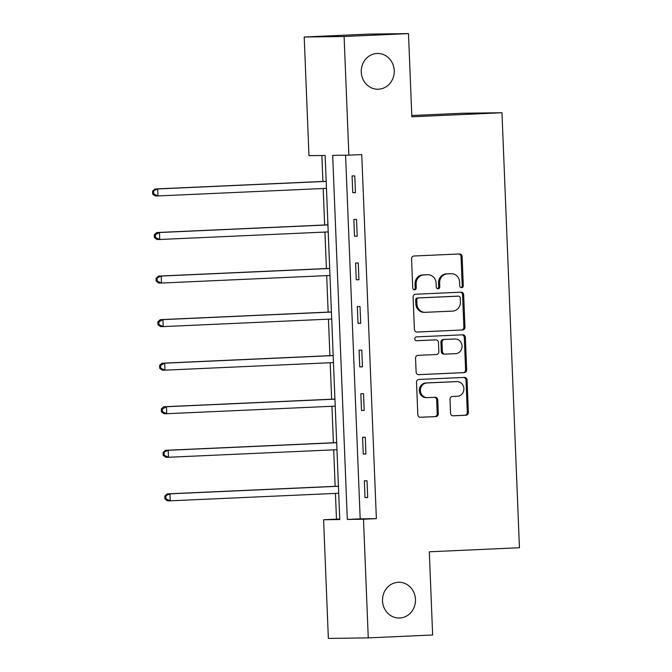<?xml version="1.0" encoding="UTF-8"?>
<svg xmlns="http://www.w3.org/2000/svg" width="672" height="672" viewBox="0 0 672 672"><rect width="100%" height="100%" fill="white"/><g stroke="black" fill="none" stroke-linecap="round" stroke-linejoin="round"><path stroke-width="1.01" d="M461.597 287.7A1.924 1.772 89.3 0 0 463.294 285.701L462.126 256.586A2.747 2.528 89.3 0 0 459.488 253.957L413.977 256.007A2.747 2.528 89.3 0 0 411.558 258.863L412.734 287.977A1.924 1.772 89.3 0 0 414.582 289.817A1.924 1.772 89.3 0 0 416.27 287.818L416.119 284.046A8.778 8.098 89.3 0 1 423.856 274.915L427.652 274.747A8.778 8.098 89.3 0 1 427.888 274.739A8.778 8.098 89.3 0 1 436.094 283.156L436.246 286.919A1.924 1.772 89.3 0 0 438.085 288.758A1.924 1.772 89.3 0 0 439.782 286.759L439.631 282.996A8.778 8.098 89.3 0 1 447.367 273.857L451.164 273.689A8.778 8.098 89.3 0 1 451.399 273.68A8.778 8.098 89.3 0 1 459.606 282.097L459.757 285.86A1.924 1.772 89.3 0 0 461.597 287.7M461.009 287.616A1.924 1.772 89.3 0 0 462.218 285.718L461.042 256.603A2.747 2.528 89.3 0 0 458.808 253.991M413.986 289.733A1.924 1.772 89.3 0 0 415.195 287.834L415.044 284.063L416.119 284.046M437.497 288.674A1.924 1.772 89.3 0 0 438.707 286.776L438.556 283.004L439.631 282.996M398.278 582.28A17.884 16.498 89.3 0 0 382.502 600.625A17.884 16.498 89.3 0 0 399.218 618.03A17.884 16.498 89.3 0 0 399.706 618.013A17.884 16.498 89.3 0 0 415.481 599.668A17.884 16.498 89.3 0 0 398.765 582.263A17.884 16.498 89.3 0 0 398.278 582.28M377.034 53.474A17.884 16.498 89.3 0 0 361.259 71.82A17.884 16.498 89.3 0 0 377.983 89.225A17.884 16.498 89.3 0 0 378.47 89.208A17.884 16.498 89.3 0 0 394.246 70.871A17.884 16.498 89.3 0 0 377.521 53.458A17.884 16.498 89.3 0 0 377.034 53.474M450.559 413.188A2.747 2.528 89.3 0 0 453.197 415.817L465.965 415.237A2.747 2.528 89.3 0 0 468.384 412.381L467.082 380.05A2.747 2.528 89.3 0 0 464.444 377.42L418.942 379.462A2.747 2.528 89.3 0 0 416.522 382.318L417.816 414.658A2.747 2.528 89.3 0 0 420.454 417.287L435.876 416.59A2.747 2.528 89.3 0 0 438.295 413.734L437.741 399.899A2.747 2.528 89.3 0 0 435.103 397.27L427.459 397.614A7.333 6.77 89.3 0 1 427.258 397.622A7.333 6.77 89.3 0 1 420.395 390.482A7.333 6.77 89.3 0 1 426.863 382.956L456.826 381.604A7.333 6.77 89.3 0 1 457.027 381.604A7.333 6.77 89.3 0 1 463.882 388.744A7.333 6.77 89.3 0 1 457.414 396.27L452.424 396.488A2.747 2.528 89.3 0 0 450.005 399.344L450.559 413.188M304.206 37.002L368.592 34.112L408.492 33.6L411.835 116.802L501.976 112.745L519.448 547.739L429.299 551.796L432.642 634.998L368.256 637.888L328.356 638.4L323.593 519.742L339.763 519.532L325.147 155.459L308.969 155.66L304.206 37.002L344.098 36.498L348.869 155.156L332.69 155.358L347.315 519.439L363.493 519.229L368.256 637.888M408.492 33.6L344.098 36.498M345.584 155.198L360.192 518.86L376.37 518.65L361.746 154.577L348.869 155.156M376.37 518.65L363.493 519.229M462.538 330.011A2.747 2.528 89.3 0 0 464.957 327.155L463.663 294.815A2.747 2.528 89.3 0 0 461.017 292.186L415.514 294.235A2.747 2.528 89.3 0 0 413.095 297.091L414.397 329.431A2.747 2.528 89.3 0 0 417.035 332.052L461.462 330.019A2.747 2.528 89.3 0 0 463.882 327.172L462.58 294.832A2.747 2.528 89.3 0 0 460.345 292.219M465.368 337.428L466.67 369.768A2.747 2.528 89.3 0 1 464.251 372.624L418.748 374.674A2.747 2.528 89.3 0 1 416.111 372.044L415.548 358.201A2.747 2.528 89.3 0 1 417.967 355.345L436.422 354.522A2.747 2.528 89.3 0 0 438.841 351.666L438.472 342.485A2.747 2.528 89.3 0 0 435.834 339.856L416.623 340.721A1.924 1.772 89.3 0 1 414.775 338.856A1.924 1.772 89.3 0 1 416.472 336.882L462.731 334.807A2.747 2.528 89.3 0 1 465.368 337.428L464.293 337.445L465.595 369.785L466.67 369.768M501.976 112.745L462.076 113.257L411.776 115.517M352.086 175.93L352.758 192.679L355.454 192.646L354.782 175.896L352.086 175.93M353.833 219.484L354.505 236.233L357.202 236.2L356.53 219.45L353.833 219.484M355.58 263.038L356.252 279.787L358.949 279.754L358.277 263.004L355.58 263.038M357.328 306.592L358.008 323.35L360.696 323.316L360.024 306.558L357.328 306.592M359.083 350.146L359.755 366.904L362.452 366.87L361.78 350.112L359.083 350.146M360.83 393.708L361.502 410.458L364.199 410.424L363.527 393.674L360.83 393.708M362.578 437.262L363.25 454.012L365.946 453.978L365.274 437.228L362.578 437.262M364.325 480.816L365.005 497.566L367.693 497.532L367.021 480.782L364.325 480.816M321.863 155.501L322.904 181.44M323.19 188.504L324.652 224.994M324.937 232.067L326.407 268.548M326.684 275.621L328.154 312.11M328.44 319.175L329.902 355.664M330.187 362.729L331.649 399.218M331.934 406.283L333.404 442.772M333.682 449.837L335.152 486.326M335.437 493.391L336.47 519.162L339.746 519.12M336.47 519.162L323.593 519.742M360.192 518.86L347.315 519.439M352.758 192.679L355.446 192.562M354.505 236.233L357.202 236.116M356.252 279.787L358.949 279.67M358.008 323.35L360.696 323.224M359.755 366.904L362.443 366.778M361.502 410.458L364.199 410.332M363.25 454.012L365.946 453.894M365.005 497.566L367.693 497.448M451.399 273.68L450.324 273.697A8.778 8.098 89.3 0 0 450.08 273.706L451.164 273.689M438.556 283.004A8.778 8.098 89.3 0 1 446.292 273.874L450.08 273.706M427.888 274.739L426.812 274.756A8.778 8.098 89.3 0 0 426.569 274.756L427.652 274.747M415.044 284.063A8.778 8.098 89.3 0 1 422.78 274.932L426.569 274.756M416.632 332.035L461.462 330.019M460.244 297.99A1.924 1.772 89.3 0 0 458.396 296.15L418.454 297.948A1.924 1.772 89.3 0 0 416.758 299.947L416.917 303.92A8.778 8.098 89.3 0 0 425.116 312.329A8.778 8.098 89.3 0 0 425.359 312.32L452.659 311.094A8.778 8.098 89.3 0 0 460.404 301.963L460.244 297.99M457.422 296.167A1.924 1.772 89.3 0 0 457.313 296.167L458.396 296.15M425.116 312.329L424.04 312.346A8.778 8.098 89.3 0 1 415.842 303.929L415.682 299.956A1.924 1.772 89.3 0 1 417.371 297.956L457.313 296.167M418.345 374.657L463.176 372.641A2.747 2.528 89.3 0 0 465.595 369.785M434.91 339.872A2.747 2.528 89.3 0 0 434.759 339.872L416.287 340.704M455.574 353.657A7.333 6.77 89.3 0 0 462.05 346.13A7.333 6.77 89.3 0 0 455.188 338.99A7.333 6.77 89.3 0 0 454.986 338.999L444.436 339.469A2.747 2.528 89.3 0 0 442.016 342.325L442.386 351.506A2.747 2.528 89.3 0 0 445.024 354.136L455.574 353.657M454.306 339.007A7.333 6.77 89.3 0 0 454.112 339.007A7.333 6.77 89.3 0 0 453.911 339.007L454.986 338.999M444.872 354.136L443.94 354.144A2.747 2.528 89.3 0 1 441.302 351.523L440.933 342.342A2.747 2.528 89.3 0 1 443.352 339.486L453.911 339.007M464.293 337.445A2.747 2.528 89.3 0 0 462.059 334.832M456.145 381.612A7.333 6.77 89.3 0 0 455.944 381.612A7.333 6.77 89.3 0 0 455.742 381.62L456.826 381.604M427.258 397.622L426.174 397.631A7.333 6.77 89.3 0 1 419.32 390.491A7.333 6.77 89.3 0 1 425.788 382.964L455.742 381.62M420.059 417.27L434.801 416.606A2.747 2.528 89.3 0 0 437.22 413.75L436.666 399.907A2.747 2.528 89.3 0 0 434.423 397.303M452.794 415.8L464.881 415.254A2.747 2.528 89.3 0 0 467.3 412.398L466.007 380.058A2.747 2.528 89.3 0 0 463.764 377.454M326.18 181.297L155.005 188.992L157.702 188.958L157.987 195.938L326.466 188.362M326.189 181.381L157.702 188.958L152.552 191.226L152.662 194.015L153.745 194.006L153.628 191.209M153.745 194.006L157.987 195.938L155.291 195.972L152.662 194.015M152.552 191.226L155.005 188.992M327.928 224.851L156.761 232.546L159.457 232.512L159.734 239.492L328.213 231.916M327.936 224.935L159.457 232.512L155.383 234.763L154.3 234.78L154.417 237.569L155.492 237.56L155.383 234.763M155.492 237.56L159.734 239.492L157.038 239.526L154.417 237.569M154.3 234.78L156.761 232.546M329.683 268.405L158.508 276.1L161.204 276.066L161.482 283.046L329.96 275.47M329.683 268.489L161.204 276.066L156.055 278.334L156.164 281.123L157.24 281.114L157.13 278.317M157.24 281.114L161.482 283.046L158.785 283.08L156.164 281.123M156.055 278.334L158.508 276.1M331.43 311.959L160.255 319.654L162.952 319.62L163.229 326.6L331.716 319.024M331.43 312.043L162.952 319.62L158.878 321.88L157.802 321.888L157.912 324.685L158.995 324.668L158.878 321.88M158.995 324.668L163.229 326.6L160.541 326.634L157.912 324.685M157.802 321.888L160.255 319.654M333.178 355.513L162.002 363.208L164.699 363.174L164.984 370.154L333.463 362.578M333.186 355.597L164.699 363.174L160.625 365.434L159.55 365.442L159.659 368.239L160.742 368.222L160.625 365.434M160.742 368.222L164.984 370.154L162.288 370.188L159.659 368.239M159.55 365.442L162.002 363.208M334.925 399.067L163.758 406.762L166.454 406.728L166.732 413.708L335.21 406.14M334.933 399.16L166.454 406.728L162.38 408.988L161.297 408.996L161.414 411.793L162.49 411.776L162.38 408.988M162.49 411.776L166.732 413.708L164.035 413.742L161.414 411.793M161.297 408.996L163.758 406.762M336.68 442.621L165.505 450.324L168.202 450.29L168.479 457.262L336.958 449.694M336.68 442.714L168.202 450.29L163.052 452.558L163.162 455.347L164.237 455.33L164.128 452.542M164.237 455.33L168.479 457.262L165.782 457.304L163.162 455.347M163.052 452.558L165.505 450.324M338.428 486.184L167.252 493.878L169.949 493.844L170.226 500.825L338.713 493.248M338.428 486.268L169.949 493.844L164.8 496.112L164.909 498.901L165.992 498.884L165.875 496.096M165.992 498.884L170.226 500.825L167.538 500.858L164.909 498.901M164.8 496.112L167.252 493.878M462.218 285.718L463.294 285.701M415.195 287.834L416.27 287.818M438.707 286.776L439.782 286.759M446.292 273.874L447.367 273.857M422.78 274.932L423.856 274.915M461.042 256.603L462.126 256.586M462.58 294.832L463.663 294.815M463.882 327.172L464.957 327.155M417.371 297.956L418.454 297.948M415.682 299.956L416.758 299.947M415.842 303.929L416.917 303.92M463.176 372.641L464.251 372.624M434.759 339.872L435.834 339.856M443.352 339.486L444.436 339.469M440.933 342.342L442.016 342.325M441.302 351.523L442.386 351.506M425.788 382.964L426.863 382.956M436.666 399.907L437.741 399.899M437.22 413.75L438.295 413.734M434.801 416.606L435.876 416.59M466.007 380.058L467.082 380.05M467.3 412.398L468.384 412.381M464.881 415.254L465.965 415.237M457.372 296.167L458.447 296.15M434.834 339.872L435.91 339.856M454.112 339.007L455.188 338.99M443.864 354.152L444.948 354.136M455.944 381.612L457.027 381.604"/></g></svg>
